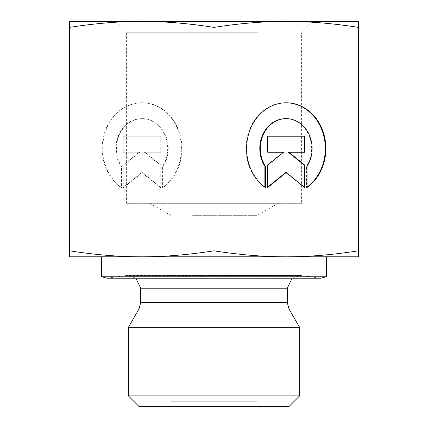<?xml version="1.0" encoding="UTF-8"?>
<svg xmlns="http://www.w3.org/2000/svg" width="428" height="428" viewBox="0 0 428 428"><rect width="100%" height="100%" fill="white"/><g stroke="black" fill="none" stroke-linecap="round" stroke-linejoin="round"><path stroke-width="0.32" stroke-dasharray="2.14 1.6" d="M257.806 32.763L126.388 32.763L257.806 32.763M263.488 21.4L115.025 21.4L263.488 21.4M181.9 203.3L278.2 203.3L181.9 203.3M192.6 215.653L256.8 215.653L192.6 215.653M285.69 118.636A29.901 25.899 -90 0 1 308.818 135.088A29.901 25.899 -90 0 1 306.502 166.342L306.502 187.485A45.764 39.633 90 0 0 307.036 187.1M307.036 166.342L306.502 166.342M307.036 187.485L306.502 187.485M265.414 187.485L264.879 187.485L264.879 187.1M285.958 102.779A45.764 39.633 90 0 0 285.69 102.779A45.764 39.633 90 0 0 247.561 136.051A45.764 39.633 90 0 0 264.879 187.485M267.725 165.058L267.19 165.058L267.19 187.485L267.725 187.057M267.725 187.485L267.19 187.485M285.69 172.532L304.19 187.485L304.19 187.057M304.725 187.485L304.19 187.485M288.338 152.245L304.725 152.245M304.725 136.222L304.19 136.222M267.19 136.222L267.725 136.222L267.19 136.222L267.19 152.245L267.725 152.245L267.19 152.245M283.577 152.245L283.042 152.245L267.19 165.058M163.121 166.342A29.901 25.899 90 0 0 165.438 135.088A29.901 25.899 90 0 0 142.31 118.636A29.901 25.899 90 0 0 119.182 135.088A29.901 25.899 90 0 0 121.499 166.342L121.499 187.485A45.764 39.633 -90 0 1 104.181 136.051A45.764 39.633 -90 0 1 142.31 102.779A45.764 39.633 -90 0 1 180.439 136.051A45.764 39.633 -90 0 1 163.121 187.485L163.121 166.342L162.587 166.342L162.587 187.485L163.121 187.485M162.587 187.485A45.764 39.633 90 0 0 179.904 136.051A45.764 39.633 90 0 0 141.775 102.779A45.764 39.633 90 0 0 103.646 136.051A45.764 39.633 90 0 0 120.964 187.485L120.964 166.342A29.901 25.899 -90 0 1 118.647 135.088A29.901 25.899 -90 0 1 141.775 118.636A29.901 25.899 -90 0 1 164.903 135.088A29.901 25.899 -90 0 1 162.587 166.342M120.964 166.342L121.499 166.342M120.964 187.485L121.499 187.485M160.81 165.058L160.81 187.485L142.31 172.532L123.81 187.485L123.81 165.058L139.662 152.245L123.81 152.245L123.81 136.222L160.81 136.222L160.81 152.245L144.958 152.245L160.81 165.058L160.275 165.058L144.423 152.245L160.275 152.245L160.275 136.222L123.275 136.222L123.275 152.245L139.127 152.245L123.275 165.058L123.275 187.485L141.775 172.532L160.275 187.485L160.275 165.058M160.275 187.485L160.81 187.485M141.775 172.532L142.31 172.532M123.275 187.485L123.81 187.485M123.275 165.058L123.81 165.058M139.127 152.245L139.662 152.245M123.275 152.245L123.81 152.245M123.275 136.222L123.81 136.222M160.275 136.222L160.81 136.222M160.275 152.245L160.81 152.245M144.423 152.245L144.958 152.245M358.45 250.813C332.727 254.837 308.652 256.832 286.225 256.8L358.45 256.8L358.45 21.4L69.55 21.4L69.55 256.8L286.225 256.8C263.798 256.832 239.723 254.837 214 250.813C188.277 254.837 164.202 256.832 141.775 256.8C119.348 256.832 95.273 254.837 69.55 250.813M69.55 27.387C95.273 23.363 119.348 21.368 141.775 21.4C164.202 21.368 188.277 23.363 214 27.387C239.723 23.363 263.798 21.368 286.225 21.4C308.652 21.368 332.727 23.363 358.45 27.387M214 27.387L214 250.813M312.975 21.4L301.612 32.763L301.612 203.3L126.388 203.3L301.612 203.3M128.4 327.334L299.6 327.334M292.121 278.2L300.135 275.391L127.865 275.391L300.135 275.391L321 278.2L107 278.2L126.078 275.52L301.922 275.52L127.865 275.391L135.879 278.2M149.8 203.3L171.2 215.653L171.2 401.25L256.8 401.25L171.2 401.25L165.85 406.6L262.15 406.6L165.85 406.6M288.9 406.6L139.1 406.6M128.4 395.9L299.6 395.9M326.35 276.766L101.65 276.766M101.65 256.8L326.35 256.8M286.225 256.8L141.775 256.8M140.705 302.58L287.295 302.58M289.018 309L138.982 309M287.295 288.231L140.705 288.231M126.388 203.3L126.388 32.763L115.025 21.4M262.15 406.6L256.8 401.25L256.8 215.653L278.2 203.3M286.225 102.779L285.69 102.779M141.775 118.636L142.31 118.636M141.775 102.779L142.31 102.779"/><path stroke-width="0.64" d="M264.879 166.342A29.901 25.899 -90 0 1 262.562 135.088A29.901 25.899 -90 0 1 285.69 118.636L286.225 118.636A29.901 25.899 90 0 0 263.097 135.088A29.901 25.899 90 0 0 265.414 166.342L264.879 166.342L264.879 187.1M265.414 166.342L265.414 187.485A45.764 39.633 -90 0 1 248.096 136.051A45.764 39.633 -90 0 1 286.225 102.779A45.764 39.633 -90 0 1 324.354 136.051A45.764 39.633 -90 0 1 307.036 187.485L307.036 166.342A29.901 25.899 90 0 0 309.353 135.088A29.901 25.899 90 0 0 286.225 118.636M307.036 187.1A45.764 39.633 90 0 0 323.766 135.853A45.764 39.633 90 0 0 285.958 102.779M267.725 187.485L267.725 165.058L283.577 152.245L267.725 152.245L267.725 136.222L304.725 136.222L304.725 152.245L288.873 152.245L304.725 165.058L304.725 187.485L286.225 172.532L267.725 187.485M267.725 187.057L285.69 172.532L286.225 172.532M304.19 187.057L304.19 165.058L288.338 152.245L288.873 152.245M304.725 165.058L304.19 165.058M304.19 152.245L304.19 136.222L267.725 136.222M267.725 152.245L283.042 152.245M69.55 256.8L69.55 250.813C95.273 254.837 119.348 256.832 141.775 256.8L69.55 256.8M141.775 256.8C164.202 256.832 188.277 254.837 214 250.813C239.723 254.837 263.798 256.832 286.225 256.8L101.65 256.8L101.65 276.766L326.35 276.766L326.35 256.8L286.225 256.8C308.652 256.832 332.727 254.837 358.45 250.813L358.45 256.8L286.225 256.8M69.55 27.387L69.55 21.4L358.45 21.4L358.45 27.387C332.727 23.363 308.652 21.368 286.225 21.4C263.798 21.368 239.723 23.363 214 27.387C188.277 23.363 164.202 21.368 141.775 21.4C119.348 21.368 95.273 23.363 69.55 27.387L69.55 250.813M214 27.387L214 250.813M358.45 27.387L358.45 250.813M299.6 327.334L128.4 327.334L138.982 309L289.018 309L299.6 327.334L299.6 395.9L128.4 395.9L128.4 327.334M101.65 276.766L107 278.2L321 278.2L326.35 276.766M128.4 395.9L139.1 406.6L288.9 406.6L299.6 395.9M140.705 302.58L140.705 288.231L287.295 288.231L287.295 302.58L140.705 302.58L138.982 309M287.295 302.58L289.018 309M140.705 288.231L135.879 278.2M287.295 288.231L292.121 278.2"/></g></svg>
